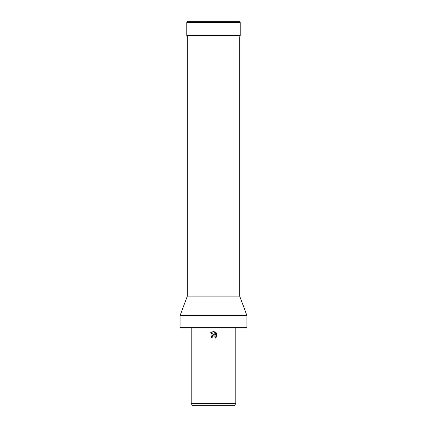 <?xml version="1.0" encoding="UTF-8"?>
<svg xmlns="http://www.w3.org/2000/svg" width="427" height="427" viewBox="0 0 427 427"><rect width="100%" height="100%" fill="white"/><g stroke="black" fill="none" stroke-linecap="round" stroke-linejoin="round"><path stroke-width="0.64" d="M187.325 35.665L187.325 296.098L239.675 296.098L246.918 315.564L246.918 327.674L180.082 327.674L180.082 315.564L246.918 315.564M212.416 336.684L213.5 335.841L212.416 336.684L212.246 337.41L211.194 337.41L213.5 334.779L214.776 334.933L210.522 332.836L213.5 331.368L214.146 331.437L215.448 335.179L215.448 331.971L216.478 333.017L216.478 336.972L215.283 338.12L215.448 337.405L214.984 336.268L213.5 335.841L214.322 335.873M235.779 403.424L234.492 405.65L192.508 405.65L191.221 403.424L235.779 403.424L235.779 327.674M212.246 337.41L212.352 336.828M214.359 335.884L215.331 336.791L215.283 338.12L216.478 336.972M214.84 334.955C212.481 334.528 211.28 335.51 211.242 337.901M216.478 333.017L215.448 331.971M214.146 331.437L210.522 332.836M240.236 22.684L186.764 22.684A1.334 1.334 0 0 1 188.104 21.35L238.896 21.35A1.334 1.334 0 0 1 240.236 22.684L240.236 35.665A1.334 1.334 0 0 1 238.896 37M187.325 36.749A1.334 1.334 0 0 1 186.764 35.665L240.236 35.665M238.896 21.35L188.104 21.35M239.675 36.749L239.675 296.098M191.221 327.674L191.221 403.424M187.325 296.098L180.082 315.564M186.764 22.684L186.764 35.665"/></g></svg>
